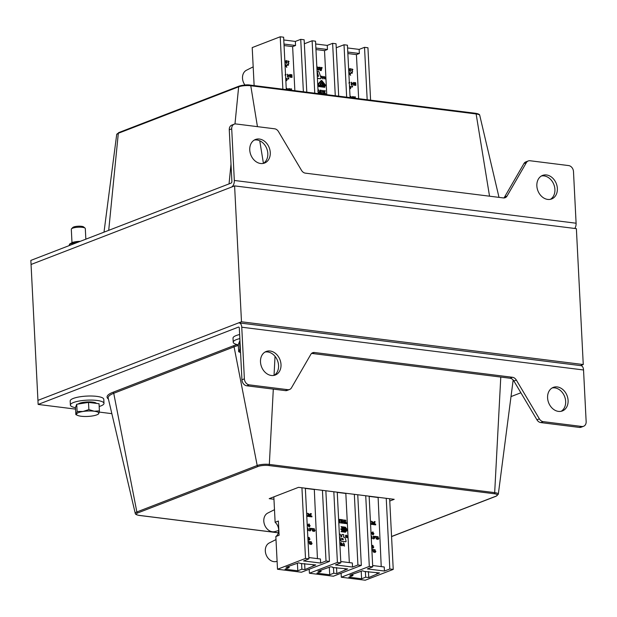 <?xml version="1.0" encoding="UTF-8"?>
<svg xmlns="http://www.w3.org/2000/svg" width="617" height="617" viewBox="0 0 617 617"><rect width="100%" height="100%" fill="white"/><g stroke="black" fill="none" stroke-linecap="round" stroke-linejoin="round"><path stroke-width="0.93" d="M238.332 344.826A16.821 4.057 -2.9 0 1 233.218 342.204L233.018 338.124A16.821 4.057 -2.9 0 1 239.643 334.53M233.218 342.204A16.821 4.057 -2.9 0 1 239.843 338.602M75.498 407.69A16.821 4.057 -2.9 0 1 70.384 405.068L70.184 400.996A16.821 4.057 -2.9 0 1 86.773 396.091A16.821 4.057 -2.9 0 1 103.787 399.292L103.988 403.364A16.821 4.057 -2.9 0 1 99.175 406.495M70.384 405.068A16.821 4.057 -2.9 0 1 86.982 400.163A16.821 4.057 -2.9 0 1 103.988 403.364M78.143 242.142L69.675 244L71.665 242.859A8.129 1.959 -2.9 0 1 72.428 242.504A8.129 1.959 -2.9 0 1 80.241 241.332M69.675 244L69.019 245.666M69.922 243.97L69.991 245.288M285.409 390.63L287.846 389.689A5.607 4.388 68.9 0 0 289.589 389.481L287.152 390.43A5.607 4.388 -111.1 0 1 285.409 390.63L246.761 385.795A5.607 4.388 -111.1 0 1 241.933 379.794L244.378 378.846L241.756 327.211A5.607 3.216 -82.9 0 0 239.195 322.907A5.607 3.216 -82.9 0 0 238.224 323.038L37.938 400.364L31.058 264.477L234.599 185.894L576.378 228.66L583.258 364.539L580.489 365.603M75.567 409.117L38.146 404.436L37.938 400.364L241.486 321.781L583.258 364.539M234.599 185.894L241.486 321.781M254.135 85.593L252.206 47.594L280.218 36.781L282.871 89.187M326.755 94.679L324.527 50.625L315.958 49.553M321.295 67.438L320.817 69.636L320.1 67.292L319.074 67.245L320.246 70.523L321.133 70.631L322.128 67.546L321.133 67.508L320.732 69.351M317.099 72.042L318.411 76.307M317.416 78.39L320.478 78.768A0.617 0.486 68.9 0 0 320.747 78.706M321.264 80.58A0.717 0.563 68.9 0 0 321.002 80.727L318.102 84.02A0.725 0.571 68.9 0 0 318.588 85.269L318.819 86.565L324.704 87.305L324.935 85.987A0.71 0.555 68.9 0 0 325.282 84.861L321.989 80.765A0.717 0.563 68.9 0 0 321.164 80.665L318.272 83.958A0.725 0.571 68.9 0 0 318.75 85.208L318.75 85.293M320.755 90.182C318.873 91.131 318.943 92.303 320.963 93.707L321.665 93.607M320.215 90.213L320.917 90.121C319.035 91.069 319.105 92.241 321.125 93.645L321.588 93.645M318.033 90.591L318.071 89.812L318.889 90.105M318.958 90.067L317.786 91.069L319.49 93.368L318.171 93.283M318.033 90.514L318.002 89.982M325.39 90.853L324.496 92.002L325.845 94.162L324.457 93.985L324.079 92.596L323.709 93.792A0.825 0.648 68.9 0 0 323.894 93.83L322.807 93.784L323.979 92.427L322.691 90.391L323.856 90.876A48.573 38.015 68.9 0 0 324.395 91.833L324.542 90.622L325.306 90.9M325.845 94.162L324.295 94.046L323.917 92.658M323.894 93.915L322.645 93.846L323.817 92.488L322.691 90.391M324.233 91.894L324.542 90.622M325.09 78.937L323.678 77.218L324.118 76.601M322.892 78.953L321.272 76.238L321.75 76.215L322.884 78.583L322.984 76.369L322.722 78.652M316.876 67.662L317.4 67.06M318.588 70.222L316.961 69.366M350.086 97.594L347.433 45.195L344.016 44.763L346.669 97.17M370.593 100.162L367.94 47.756L364.524 47.332L367.177 99.73M364.524 47.332L359.148 49.406L359.356 53.486L347.78 52.036M358.654 98.666L356.425 54.612L359.356 53.486M336.242 47.764L344.016 44.763M347.572 47.956L359.148 49.406M318.187 93.607L315.534 41.2L312.117 40.776L314.77 93.175M338.694 96.167L336.041 43.768L332.625 43.337L335.278 95.743M332.625 43.337L327.249 45.411L327.457 49.491L315.881 48.041M324.527 50.625L327.457 49.491M304.343 43.776L312.117 40.776M315.673 43.969L327.249 45.411M283.774 39.974L295.35 41.424L300.726 39.349L304.142 39.773L306.796 92.18M286.288 89.612L283.635 37.213L280.218 36.781M300.726 39.349L303.379 91.756M294.857 90.684L292.628 46.63L295.558 45.504L295.35 41.424M295.558 45.504L283.982 44.054M351.528 97.779L351.119 96.969M350.155 74.888L349.908 74.048M352.207 71.086L351.937 70.261M349.962 88.216L349.723 86.55M351.906 83.449L351.875 82.863M352.831 97.941L352.523 96.537L353.379 96.645L353.811 98.064M353.024 97.964L352.523 96.537M354.143 98.103L354.413 96.861L355.407 96.9L355.045 98.219M354.289 98.118L354.574 96.8M351.698 97.794L351.189 96.923L350.996 97.71M350.109 97.602L350.68 96.414M350.271 97.617L350.757 96.375L352.423 97.887M351.25 73.168L352.268 73.207L352.222 72.297L351.374 72.189L351.25 73.168L352.268 73.207M351.374 72.189L351.42 73.107M349.762 73.755L350.279 73.369L349.762 73.755L350.61 75.297L349.631 72.652L350.888 73.354L349.6 73.816M350.525 75.328L349.546 72.69M350.888 73.354L350.117 73.431M349.816 74.379L350.248 74.881L349.816 74.379M351.798 69.96L352.322 69.574L351.798 69.96L352.646 71.51L351.659 68.857L352.932 69.559L351.636 70.022M352.562 71.533L351.582 68.896M352.932 69.559L352.16 69.636M351.852 70.585L352.299 71.078L351.852 70.585M350.579 71.287L349.955 71.21L349.87 69.459A2.267 1.774 -111.1 0 1 349.477 69.69A2.267 1.774 -111.1 0 1 349.245 69.76L349.052 69.227L350.448 68.618L350.579 71.287L349.793 71.271L349.708 69.574M349.939 68.556L349.392 69.112M349.399 69.721A2.267 1.774 -111.1 0 1 349.315 69.752A2.267 1.774 -111.1 0 1 349.075 69.821L349.052 69.227M348.713 70.461L348.744 71.14M348.62 68.649L348.674 69.69M355.006 82.639L355.693 82.724L355.824 85.354L355.137 85.262L355.083 84.205L354.335 84.113L354.389 85.169L353.541 85.146L353.41 82.524L354.258 82.547L354.305 83.465L355.053 83.557L355.006 82.639L354.883 83.542M354.389 85.169L353.541 85.146M353.703 85.084L353.572 82.462M355.824 85.354L354.976 85.331L354.922 84.267L354.335 84.197M349.638 87.313L350.047 88.216L349.8 86.488L349.638 87.313M350.325 88.709L349.638 88.748M349.5 86.025C350.919 86.565 351.22 87.452 350.41 88.686L349.631 88.617M351.983 84.953L351.297 84.868L351.328 82.184L352.916 83.92L352.099 83.912L351.983 84.953M352.145 84.891L351.297 84.868M351.459 84.807L351.328 82.184M352.831 83.943L352.099 83.997M352.037 82.801L352.068 83.388M349.291 81.899L349.947 82.593L348.813 82.994M349.338 82.801L349.43 84.583M349.947 82.593L349.33 82.663M349.399 84.035L349.369 83.372M352.538 86.974L352.492 86.033L351.806 85.948L351.69 86.951L352.538 86.974L351.69 86.951M351.806 85.948L351.852 86.889M292.628 46.63L284.059 45.558M285.494 73.917L286.141 74.611L285.532 74.68M287.892 78.968L288.741 78.991L288.694 78.05L288.008 77.966L287.892 78.968L288.741 78.991M289.134 61.577L288 61.978L288.849 63.528L287.861 60.875L289.134 61.577L287.838 62.039M288.764 63.551L287.784 60.913M285.602 61.739A2.267 1.774 -111.1 0 1 285.517 61.769A2.267 1.774 -111.1 0 1 285.278 61.839L285.255 61.245L286.65 60.636L286.782 63.304L285.995 63.289L285.91 61.592M284.915 62.479L284.946 63.158M286.311 89.619L286.882 88.432M289.034 89.959L288.725 88.555L289.581 88.663L290.013 90.082M290.345 90.121L290.615 88.879L291.61 88.917L291.247 90.236M287.09 65.371L285.964 65.772L286.812 67.322L285.833 64.669L287.09 65.371L285.802 65.834M286.728 67.346L285.748 64.708M287.453 65.186L288.471 65.225L288.424 64.315L287.568 64.207L287.453 65.186L288.471 65.225M288.185 76.971L287.499 76.886L287.53 74.202L289.118 75.937L288.301 75.93L288.185 76.971M289.034 75.96L288.301 76.014M286.527 80.727L285.841 80.765M291.209 74.657L291.895 74.75L292.026 77.372L291.34 77.287L291.286 76.223L290.538 76.13L290.592 77.187L289.743 77.164L289.612 74.541L290.46 74.564L290.507 75.482L291.255 75.575L291.209 74.657L291.085 75.559M292.026 77.372L291.178 77.349L291.124 76.284L290.538 76.215M356.425 54.612L347.857 53.54M253.186 66.852L246.468 70.23A9.957 7.79 68.9 0 0 242.504 78.259A9.957 7.79 68.9 0 0 244.941 85.015M323.863 76.924L323.886 77.387M290.592 77.187L289.743 77.164M289.905 77.102L289.774 74.48M286.165 80.233L285.926 78.567M285.841 79.331L286.242 80.233L286.003 78.506L285.841 79.331M285.702 78.043C287.121 78.583 287.422 79.47 286.612 80.704L285.833 80.634M288.347 76.909L287.499 76.886M287.661 76.824L287.53 74.202M288.239 74.819L288.27 75.405M288.108 75.467L288.077 74.881M286.141 74.611L285.015 75.012M285.54 74.819L285.632 76.601M285.602 76.053L285.571 75.39M288.008 77.966L288.054 78.907M287.568 64.207L287.615 65.124M286.357 66.906L286.111 66.065M286.018 66.397L286.45 66.898L286.018 66.397M288.409 63.104L288.139 62.278M288.054 62.602L288.501 63.096L288.054 62.602M286.782 63.304L286.157 63.227L286.072 61.484A2.267 1.774 -111.1 0 1 285.679 61.708A2.267 1.774 -111.1 0 1 285.447 61.777L285.255 61.245M286.141 60.574L285.594 61.129M284.823 60.674L284.877 61.708M289.226 89.982L288.725 88.555M290.491 90.136L290.777 88.817M287.73 89.797L287.321 88.987M287.9 89.812L287.391 88.941L287.198 89.727M286.473 89.635L286.959 88.393L288.625 89.905M319.236 67.184L320.246 70.523M320.408 70.461L321.303 70.569M318.156 69.628L317.84 67.615M317.724 68.549L318.249 69.613L317.909 67.569L317.724 68.549M316.991 68.456L317.477 67.022C319.228 67.561 319.621 68.618 318.673 70.191L316.991 68.456M317.416 78.305L320.639 78.706A0.617 0.486 68.9 0 0 321.071 77.966L318.904 71.649L317.069 71.472M317.099 71.464L318.603 76.331L317.554 76.2L317.261 75.243M322.984 76.369L323.061 78.883L321.434 76.176M324.102 78.251L324.827 78.945L325.398 78.567L324.041 77.626L324.195 76.57L325.568 77.434M324.588 85.94L324.658 86.974L319.166 86.287L319.112 85.254L324.588 85.94L324.488 86.958M318.912 85.231L318.819 86.565M318.981 86.503L324.866 87.244M318.418 84.143L318.734 84.969L325.066 85.724L325.151 85.015L321.434 80.765L318.418 84.143M322.39 81.845L321.357 80.812M324.982 85.748L322.398 81.853M319.12 85.339L324.426 86.002M321.658 83.11L322.236 81.907M321.727 83.519L320.778 81.729L321.712 83.195M323.439 83.534L322.49 83.418L323.416 84.274L322.529 84.167L322.56 84.768L323.393 85.161L322.197 85.015L322.105 83.241L323.439 83.534L322.498 83.503M323.416 84.274L322.537 84.251M320.215 84.521L320.146 83.102L320.215 84.521M320.94 84.73L320.092 84.745M320.161 82.917L321.102 84.668L320.254 84.683M323.555 85.1L322.197 85.015M322.359 84.945L322.267 83.179M321.819 83.048L321.488 83.573M321.681 83.603L320.94 81.66M319.49 93.368L318.171 93.198M320.963 93.707L321.125 93.645C323.015 92.658 322.946 91.486 320.917 90.121M321.28 93.445L320.632 90.352M320.948 90.29L320.709 90.313C319.915 91.717 320.13 92.751 321.364 93.422L320.948 90.29M550.387 199.33A12.618 9.872 68.9 0 0 554.914 189.411A12.618 9.872 68.9 0 0 541.379 175.992M557.359 188.47A12.618 9.872 -111.1 0 1 551.652 198.959A12.618 9.872 -111.1 0 1 537.893 190.746A12.618 9.872 -111.1 0 1 542.559 175.421A12.618 9.872 -111.1 0 1 557.359 188.47M576.101 223.223L573.486 171.588A5.607 4.388 68.9 0 0 568.65 165.58L530.011 160.744A5.607 4.388 68.9 0 0 528.268 160.952A5.607 4.388 68.9 0 0 526.394 162.595L507.027 196.075A5.607 4.388 -111.1 0 1 505.153 197.718A5.607 4.388 -111.1 0 1 503.41 197.926L305.369 173.146A5.607 4.388 -111.1 0 1 301.512 170.361L278.483 131.583A5.607 4.388 68.9 0 0 274.634 128.799L235.987 123.963A5.607 4.388 68.9 0 0 234.244 124.164A5.607 4.388 68.9 0 0 231.707 128.822L234.321 180.457L576.101 223.223A5.607 3.216 97.1 0 1 574.782 228.46M234.321 180.457A5.607 3.216 -82.9 0 1 231.344 187.152L31.058 264.477L30.85 260.405L231.136 183.079A1.404 0.802 -82.9 0 0 231.884 181.406L229.269 129.771A5.607 4.388 -111.1 0 1 231.807 125.104L234.244 124.164M503.842 197.957A5.607 4.388 68.9 0 0 504.583 197.016L523.956 163.544A5.607 4.388 -111.1 0 1 525.823 161.893L528.268 160.952M263.297 163.405A12.618 9.872 68.9 0 0 267.824 153.494A12.618 9.872 68.9 0 0 254.289 140.074M270.269 152.553A12.618 9.872 -111.1 0 1 264.562 163.042A12.618 9.872 -111.1 0 1 250.803 154.828A12.618 9.872 -111.1 0 1 255.469 139.496A12.618 9.872 -111.1 0 1 270.269 152.553M273.84 496.87L275.128 522.291A8.831 6.91 68.9 0 1 275.845 536.52L277.503 569.244L301.428 572.237L329.432 561.424L325.853 490.762M341.101 573.224L341.301 577.227L365.225 580.219L393.23 569.406L389.651 498.744M309.202 569.236L309.402 573.232L333.327 576.224L361.331 565.411L357.752 494.757M349.33 562.604L345.828 493.453L337.26 492.381M343.607 545.274L344.232 544.811M344.031 544.981L343.299 542.929M344.471 546.099L342.875 545.289L344.163 545.567M339.489 536.466L340.954 541.209L345.466 541.772A0.617 0.486 68.9 0 0 345.736 541.711M339.72 541.055L339.651 539.674M339.481 536.258L341.116 541.148L345.628 541.711A0.617 0.486 68.9 0 0 346.068 540.986L345.05 537.723A0.617 0.486 68.9 0 0 344.548 537.253L343.438 537.114L343.754 534.669L341.934 534.438L341.463 536.867M343.029 529.479L341.085 531.684L345.373 532.224L347.471 529.964L345.358 527.173L341.085 526.64L343.029 529.479L341.085 526.64M345.836 520.247L345.852 523.309L346.754 522.699L346.808 523.625L344.078 523.37L344.193 522.383L345.173 523.224L344.448 520.038L345.775 520.293M345.011 523.285L344.456 520.123M342.751 522.923L342.489 521.62M343.576 519.992L344.001 523.278L341.625 522.977L341.571 521.982L342.913 522.946L342.844 521.566L342.034 522.344L341.941 520.563L342.836 521.373L341.864 519.915L341.139 520.694L341.378 519.568L343.507 520.031M342.666 521.334L341.787 519.954M344.001 523.278L341.463 523.039L341.571 521.982M338.748 521.874L339.219 521.465L338.694 520.671M339.011 519.398L339.859 520.979L339.365 519.406L340.962 519.522L340.437 519.799M340.599 519.738L340.97 519.607L341.132 522.915L339.558 522.807L339.805 521.203M341.132 522.915L339.72 522.738L339.967 521.141L338.795 522.707M341.594 529.949L342.134 529.671L341.594 529.949L341.54 528.885L341.911 529.61A0.733 0.571 -111.1 0 1 342.119 529.486L342.08 529.687M341.224 529.818L340.977 528.792M347.078 537.083C346.993 535.44 346.515 535.078 345.643 535.988L345.913 535.124M346.962 537.739L346.507 537.461M342.08 545.79L342.003 545.821C340.291 545.335 339.89 544.279 340.8 542.652L340.885 542.628M341.695 527.065L345.104 527.496L346.993 529.98L345.335 531.869M343.669 529C344.556 529.247 344.325 528.815 342.975 527.705L342.944 527.705M343.831 528.939C344.718 529.185 344.487 528.754 343.137 527.643L342.582 527.921L343.129 527.373L344.602 528.97L344.301 529.401L343.414 528.885L344.371 529.108M344.355 529.401L343.414 528.885M343.669 529.71L342.389 531.445L343.476 530.342L343.538 531.468L344.988 529.818L343.87 530.666L344.085 529.772L343.669 529.71L342.551 531.384M344.672 529.779L343.808 530.612M343.53 530.419L343.013 531.484L343.538 531.468M345.89 529.363L344.463 528.43L345.443 528.468L344.949 527.813L343.677 527.504L345.111 527.597L346.7 529.694L345.25 529.594L346.122 529.394L345.481 528.792M345.212 528.437L344.787 527.882M345.427 529.872L346.152 530.188L344.695 530.813L345.52 530.913L345.065 531.43L343.97 531.522L345.25 531.677L346.7 530.026L345.265 529.934L345.99 530.25L345.605 530.697M344.155 531.314L345.25 531.677M344.88 530.605L344.533 530.875L345.358 530.975L344.965 531.414M322.436 490.338L326.015 560.992L320.647 563.066L303.556 560.93L308.932 558.855L305.346 488.194M317.431 558.616L314.308 489.32M308.862 557.544L320.439 558.994L320.647 563.066M301.929 487.769L305.508 558.431L277.503 569.244M275.845 536.52L279.1 535.263L278.383 521.033L275.128 522.291M305.508 558.431L308.932 558.855M326.015 560.992L329.432 561.424M298.667 562.82L286.033 567.231L289.111 567.617L285.039 569.183L297.795 570.779L301.867 569.213L304.945 569.591L315.757 564.956L300.749 563.514L298.667 562.82M354.335 494.325L357.914 564.987L352.546 567.062L335.455 564.917L340.831 562.851L337.244 492.189M340.761 561.532L352.338 562.982L352.546 567.062M333.828 491.757L337.406 562.419L309.402 573.232M337.406 562.419L340.831 562.851M357.914 564.987L361.331 565.411M330.565 566.807L317.932 571.219L321.01 571.604L316.937 573.178L329.702 574.774L333.766 573.201L336.843 573.586L347.656 568.943L332.648 567.509L332.501 567.046L330.565 566.807M365.727 495.752L369.305 566.414L341.301 577.227M369.305 566.414L372.73 566.838L367.354 568.913L384.445 571.049L389.813 568.974L393.23 569.406M362.464 570.802L349.831 575.214L352.909 575.592L348.836 577.165L361.601 578.761L365.665 577.188L368.742 577.574L379.555 572.938L364.547 571.496L362.464 570.802M386.234 498.32L389.813 568.974M381.229 566.599L378.105 497.302M372.66 565.527L384.237 566.977L384.445 571.049M372.73 566.838L369.143 496.176M304.644 563.56L304.945 569.591M336.543 567.555L336.843 573.586M368.442 571.543L368.742 577.574M308.053 529.239L307.783 528.414M308.485 514.802L308.67 514.647C307.76 514.169 307.744 514.023 308.623 514.208L309.364 514.208L307.667 513.236L308.554 515.727L307.359 515.573L307.397 516.275L309.156 516.498L309.302 514.833L308.392 514.825M309.156 516.498L307.235 516.336L307.359 515.573M308.67 514.647C307.76 514.169 307.744 514.023 308.623 514.208L309.364 514.208M308.5 514.709C307.598 514.231 307.582 514.084 308.461 514.269M308.492 515.303L308.4 515.704M307.59 513.275L308.431 515.326M306.634 513.483L306.749 515.797M310.567 515.943L311.886 516.105L311.917 516.845L309.595 516.637L310.413 513.606L311.315 513.637L310.567 515.943M311.917 516.845L309.595 516.637M309.757 516.576L309.564 516.043M309.726 515.982L310.575 513.545M309.811 539.567L308.762 540.06L308.623 537.392L309.248 537.469L309.333 539.219A2.298 1.797 -111.1 0 1 309.726 538.988A2.298 1.797 -111.1 0 1 309.965 538.919L309.734 539.605M309.271 540.122L308.6 540.122L308.623 537.392M307.86 537.816L307.945 539.389M309.379 543.662L310.143 543.454L309.765 544.148L309.233 542.104L308.107 542.05L308.084 541.456L310.096 541.626C309.233 542.875 309.048 543.438 309.526 543.315L309.279 543.67M309.233 542.104L308.107 542.05M308.276 541.988L308.245 541.394M309.68 544.171L309.071 542.173M311.901 543.885L310.852 544.371L310.713 541.703L311.338 541.78L311.423 543.531A2.298 1.797 -111.1 0 1 311.816 543.299A2.298 1.797 -111.1 0 1 312.055 543.23L311.824 543.916M311.361 544.441L310.69 544.433L310.713 541.703M307.15 523.748L308.138 525.237L307.289 526.471M309.927 526.178L308.878 526.671L308.747 524.003L309.364 524.08L309.456 525.823A2.298 1.797 -111.1 0 1 309.842 525.591A2.298 1.797 -111.1 0 1 310.081 525.53L309.85 526.208M309.387 526.733L308.716 526.733L308.747 524.003M307.667 529.934L308.184 529.548M307.459 529.88L308.353 529.479L307.436 529.463M307.829 529.864L308.353 529.479M308.037 529.679L307.451 529.656M308.407 530.605L307.497 530.543M307.505 527.936L308.492 530.581L307.482 530.35M308.299 528.854L307.852 528.36L308.299 528.854M310.76 530.327L309.703 530.821L309.572 528.152L310.197 528.229L310.282 529.98A2.267 1.774 -111.1 0 1 310.675 529.748A2.267 1.774 -111.1 0 1 310.914 529.679L310.683 530.365M310.212 530.89L309.541 530.882L309.572 528.152M312.364 530.628L313.127 530.419L312.75 531.114L312.225 529.07L311.099 529.016L311.068 528.422L313.081 528.592C312.217 529.841 312.032 530.404 312.51 530.281L312.271 530.635M312.225 529.07L311.099 529.016M311.261 528.954L311.23 528.36M312.665 531.137L312.055 529.139M314.886 530.851L313.837 531.337L313.698 528.669L314.323 528.746L314.408 530.497A2.298 1.797 -111.1 0 1 314.801 530.265A2.298 1.797 -111.1 0 1 315.04 530.196L314.809 530.882M314.346 531.407L313.675 531.399L313.698 528.669M377.727 497.449L369.159 496.377M371.465 537.916L371.989 537.53M371.835 537.662L371.249 537.638M372.205 538.587L371.295 538.525M374.558 538.309L373.501 538.803L373.37 536.134L373.995 536.212L374.079 537.962A2.267 1.774 -111.1 0 1 374.473 537.731A2.267 1.774 -111.1 0 1 374.712 537.662L374.48 538.348M374.01 538.865L373.339 538.865L373.37 536.134M376.463 539.119L375.853 537.114L374.897 536.998L374.866 536.404L376.879 536.574C376.023 537.823 375.83 538.386 376.308 538.263L376.069 538.618M378.684 538.826L377.635 539.32L377.496 536.651L378.121 536.728L378.206 538.479A2.298 1.797 -111.1 0 1 378.599 538.248A2.298 1.797 -111.1 0 1 378.838 538.178L378.607 538.865M378.144 539.381L377.473 539.381L377.496 536.651M373.478 552.153L372.869 550.156L371.904 550.032L371.881 549.438L373.894 549.608C373.03 550.858 372.845 551.421 373.324 551.297L373.084 551.652M375.699 551.868L374.65 552.354L374.511 549.685L375.136 549.762L375.221 551.513A2.298 1.797 -111.1 0 1 375.614 551.282A2.298 1.797 -111.1 0 1 375.853 551.212L375.622 551.899M375.159 552.423L374.488 552.416L374.511 549.685M372.282 522.784L372.467 522.63C371.557 522.152 371.542 522.005 372.421 522.19L373.162 522.19L371.465 521.218L372.352 523.71L370.994 523.625L371.033 524.319L372.953 524.481L373.1 522.815L372.19 522.807M371.388 521.257L372.198 523.686M372.298 522.692C371.395 522.213 371.38 522.067 372.259 522.252L373.162 522.19M375.552 524.89L373.393 524.62L374.372 521.527L375.113 521.62L374.365 523.926L375.684 524.088L375.552 524.89M373.609 547.549L372.56 548.043L372.421 545.374L373.046 545.451L373.131 547.202A2.298 1.797 -111.1 0 1 373.524 546.971A2.298 1.797 -111.1 0 1 373.763 546.901L373.532 547.587M373.069 548.104L372.398 548.104L372.421 545.374M373.725 534.16L372.676 534.646L372.545 531.977L373.162 532.062L373.254 533.805A2.298 1.797 -111.1 0 1 373.64 533.574A2.298 1.797 -111.1 0 1 373.879 533.504L373.647 534.191M373.185 534.715L372.514 534.715L372.545 531.977M313.93 489.466L305.361 488.394M329.316 567.293L329.702 574.774M361.215 571.28L361.601 578.761M352.831 574.057L352.909 575.592M365.38 571.465L365.665 577.188M320.933 570.062L321.01 571.604M333.481 567.478L333.766 573.201M297.417 563.298L297.795 570.779M276 539.582L269.282 542.952A9.957 7.79 68.9 0 0 266.143 554.806A9.957 7.79 68.9 0 0 276.431 561.47L277.102 561.285M274.488 509.688L267.77 513.059A9.957 7.79 68.9 0 0 264.624 524.913A9.957 7.79 68.9 0 0 274.92 531.576L278.683 530.527M289.034 566.074L289.111 567.617M301.582 563.483L301.867 569.213M371.079 533.975L370.979 532.409M371.064 533.967L370.971 532.232M370.948 531.731L371.935 533.219L371.087 534.453M371.257 537.854L372.151 537.461L371.241 537.446M371.627 537.847L372.151 537.461M371.303 535.911L372.29 538.564L371.28 538.332M371.85 537.222L371.581 536.397M372.097 536.836L371.65 536.343L372.097 536.836M376.162 538.61L376.925 538.402L376.547 539.096L375.853 537.114M376.023 537.052L374.897 536.998M375.059 536.937L375.028 536.343M371.658 545.798L371.743 547.372M373.177 551.644L373.941 551.436L373.563 552.13L372.869 550.156M373.03 550.086L371.904 550.032M372.074 549.971L372.043 549.377M372.467 522.63C371.557 522.152 371.542 522.005 372.421 522.19L372.259 522.252M371.156 523.555L371.033 524.319M371.195 524.257L372.953 524.481M370.431 521.465L370.547 523.779M375.714 524.828L373.393 524.62M373.555 524.558L373.362 524.026M373.524 523.964L374.372 521.527M339.805 542.675L339.936 545.281M341.641 545.235L341.332 543.207M341.918 544.233L341.409 543.161L341.725 545.22L341.918 544.233M342.651 544.325L342.165 545.76C340.453 545.266 340.052 544.209 340.962 542.59L342.651 544.325M343.769 545.212L344.394 544.749L343.376 542.891L344.556 546.068L343.037 545.227M344.039 544.472L343.723 543.461M344.325 543.993L343.8 543.415L344.132 544.449L344.325 543.993M376.894 572.877L376.948 573.941M344.996 568.889L345.05 569.954M313.097 564.894L313.151 565.959M342.998 538.587L343.353 539.705L341.779 539.513L341.432 538.386L342.998 538.587L343.16 539.682M341.456 538.471L342.836 538.649M341.934 534.438L341.61 536.883L341.108 536.821L340.306 534.237L339.373 534.121M346.553 537.469L347.24 537.037C347.155 535.379 346.677 535.008 345.805 535.926L345.643 535.988M346.021 535.44L345.327 535.864M345.489 535.803L346.083 535.062L347.155 537.662L345.582 536.883M343.191 529.417L341.085 531.684M341.247 531.623L345.535 532.163M345.265 527.427L347.155 529.918L345.427 531.877L341.787 531.422L343.507 529.463L341.625 526.972L345.104 527.496M345.643 528.73L344.656 528.692M344.949 527.813L343.87 527.766M346.7 529.694L345.25 529.594M341.147 529.617L341.116 528.916L341.147 529.617M341.093 529.694L340.946 528.977M341.263 529.633L340.962 528.977M341.216 529.818L341.054 528.738L341.216 529.818M341.756 529.887L341.702 528.815M338.756 521.951L339.219 521.465M339.381 521.404L338.671 520.332M339.959 520.895L339.373 519.491M342.844 521.566L342.404 521.635M342.196 522.275L342.103 520.501M341.301 520.632L341.378 519.568M346.808 523.625L344.078 523.37M344.24 523.309L344.193 522.383M275.035 356.341L274.033 375.383A12.618 9.872 68.9 0 0 277.519 360.629A12.618 9.872 68.9 0 0 265.025 352.052M260.497 361.963A12.618 9.872 -111.1 0 1 266.212 351.474A12.618 9.872 -111.1 0 1 279.964 359.688A12.618 9.872 -111.1 0 1 275.298 375.02A12.618 9.872 -111.1 0 1 260.497 361.963M244.378 378.846A5.607 4.388 68.9 0 0 249.206 384.854L287.846 389.689M583.613 426.27L581.168 427.211A5.607 4.388 -111.1 0 1 579.425 427.419L581.87 426.478A5.607 4.388 68.9 0 0 583.613 426.27A5.607 4.388 68.9 0 0 586.15 421.612L583.535 369.976L241.756 327.211M289.589 389.481A5.607 4.388 68.9 0 0 291.463 387.838L310.837 354.359A5.607 4.388 -111.1 0 1 312.703 352.716A5.607 4.388 -111.1 0 1 314.454 352.508L512.496 377.288A5.607 4.388 -111.1 0 1 516.344 380.072L539.374 418.858A5.607 4.388 68.9 0 0 543.23 421.642L581.87 426.478M579.425 427.419L540.785 422.583A5.607 4.388 -111.1 0 1 536.937 419.799L513.899 381.021A5.607 4.388 68.9 0 0 510.051 378.229L312.009 353.456A5.607 4.388 68.9 0 0 311.577 353.425M561.131 411.3A12.618 9.872 68.9 0 0 564.617 396.554A12.618 9.872 68.9 0 0 552.122 387.97M547.587 397.88A12.618 9.872 -111.1 0 1 553.302 387.391A12.618 9.872 -111.1 0 1 567.054 395.605A12.618 9.872 -111.1 0 1 562.388 410.937A12.618 9.872 -111.1 0 1 547.587 397.88M38.146 404.436L238.432 327.11A1.404 0.802 97.1 0 1 238.679 327.079A1.404 0.802 97.1 0 1 239.319 328.159L241.933 379.794M239.195 322.907L580.975 365.665A5.607 3.216 97.1 0 1 583.535 369.976M520.887 392.774L511.007 396.592M273.956 499.253L269.205 498.659L298.512 487.345L394.209 499.315L389.767 501.027M111.847 413.66L99.19 412.071M85.069 228.143L83.673 226.956A5.63 1.357 177.1 0 0 79.238 226.184A5.63 1.357 177.1 0 0 73.662 227.002A5.63 1.357 177.1 0 0 72.775 227.511L71.503 228.83A7.011 1.689 -2.9 0 1 72.613 228.19A7.011 1.689 -2.9 0 1 79.554 227.179A7.011 1.689 -2.9 0 1 85.069 228.143A7.011 1.689 -2.9 0 1 85.308 228.552L85.848 239.172M71.988 242.697L71.31 229.262A7.011 1.689 -2.9 0 1 71.503 228.83M83.033 411.485L88.871 409.588L94.185 411.215A11.214 2.707 177.1 0 0 83.033 411.485A11.214 2.707 177.1 0 0 76.523 413.999L77.094 411.446L83.033 411.485M99.399 410.907L98.82 413.459A11.214 2.707 177.1 0 0 94.185 411.215L99.399 410.907L99.036 403.719L88.509 402.407L88.871 409.588M77.619 415.403L75.845 414.616L76.523 413.999A11.214 2.707 177.1 0 0 77.619 415.403A11.214 2.707 177.1 0 0 81.159 416.244A11.214 2.707 177.1 0 0 92.303 415.974A11.214 2.707 177.1 0 0 97.841 414.385A11.214 2.707 177.1 0 0 98.82 413.459L98.142 414.076M77.094 411.446L76.732 404.258L75.482 407.436L75.845 414.616M76.732 404.258L88.509 402.407M78.158 404.035A9.394 2.267 -2.9 0 1 87.683 401.929A9.394 2.267 -2.9 0 1 96.437 403.395M240.429 350.163A11.214 2.707 177.1 0 0 239.357 351.135L239.936 348.574L240.352 348.636M240.453 352.538L238.679 351.752L239.357 351.135A11.214 2.707 177.1 0 0 240.453 352.538A11.214 2.707 177.1 0 0 240.553 352.585M239.936 348.574L239.566 341.394L238.316 344.571L238.679 351.752M239.566 341.394L239.982 341.332M229.269 129.771L231.707 128.822M507.027 196.075L504.583 197.016M526.394 162.595L523.956 163.544M475.483 113.335A1.072 0.609 97.1 0 1 475.668 113.304A1.072 0.609 97.1 0 1 476.131 113.952A8.7 2.098 -2.9 0 1 479.756 115.371L499.006 197.371M108.708 230.342L118.317 133.28A1.072 0.833 -111.1 0 1 118.796 132.57L116.698 134.514A8.7 2.098 -2.9 0 1 118.317 133.28L238.656 86.82A1.072 0.833 68.9 0 1 239.465 86.072A7.651 1.843 177.1 0 1 250.124 85.138A1.072 0.609 97.1 0 1 250.309 85.115A1.072 0.609 97.1 0 1 250.78 85.755L476.131 113.952L489.536 196.191M234.977 123.971L238.656 86.82A8.7 2.098 -2.9 0 1 250.78 85.755L257.443 126.647M231.005 164.091L229.046 183.881M259.749 140.784L263.42 163.335M246.761 385.795L249.206 384.854M539.374 418.858L536.937 419.799M540.785 422.583L543.23 421.642M516.344 380.072L513.899 381.021M512.496 377.288L510.051 378.229M314.454 352.508L312.009 353.456M238.902 327.172L238.432 327.11M112.834 392.335A1.072 0.833 68.9 0 1 113.736 393.299L136.858 511.963A1.072 0.833 68.9 0 0 137.761 512.928L258.099 466.467A1.072 0.833 -111.1 0 1 257.196 465.503L136.858 511.963A8.7 2.098 177.1 0 0 135.254 513.375L108.214 398.166A29.901 7.211 -2.9 0 1 113.736 393.299L234.074 346.839A1.072 0.833 68.9 0 0 233.18 345.875L112.834 392.335A30.95 7.466 177.1 0 0 108.43 399.083M139.164 515.365A1.072 0.609 -82.9 0 0 139.342 515.442A1.072 0.609 -82.9 0 0 139.527 515.419A7.651 1.843 -2.9 0 1 137.761 512.928M258.099 466.467A7.651 1.843 -2.9 0 1 268.757 465.526A1.072 0.609 -82.9 0 0 269.328 464.431A8.7 2.098 177.1 0 0 257.196 465.503L234.074 346.839A29.901 7.211 -2.9 0 1 238.363 345.474M278.36 532.787L139.527 515.419M268.757 465.526L494.109 493.723A1.072 0.609 -82.9 0 0 494.68 492.628L269.328 464.431L273.308 389.119M494.109 493.723A7.651 1.843 -2.9 0 1 495.883 496.215A1.072 0.833 68.9 0 0 496.215 496.176L498.312 494.232A8.7 2.098 177.1 0 0 494.68 492.628L500.78 377.072M495.883 496.215L391.564 536.489M237.167 344.587A30.95 7.466 177.1 0 0 233.18 345.875M118.796 132.57L239.134 86.11C243.846 84.891 247.571 84.56 250.309 85.115L475.668 113.304C478.422 113.79 479.787 114.477 479.756 115.371M116.698 134.514L104.003 232.162M278.344 532.833L139.342 515.442C136.588 514.964 135.223 514.269 135.254 513.375M496.215 496.176L391.571 536.574M498.312 494.232L513.167 380.003M97.841 414.385L98.419 414.046"/></g></svg>
